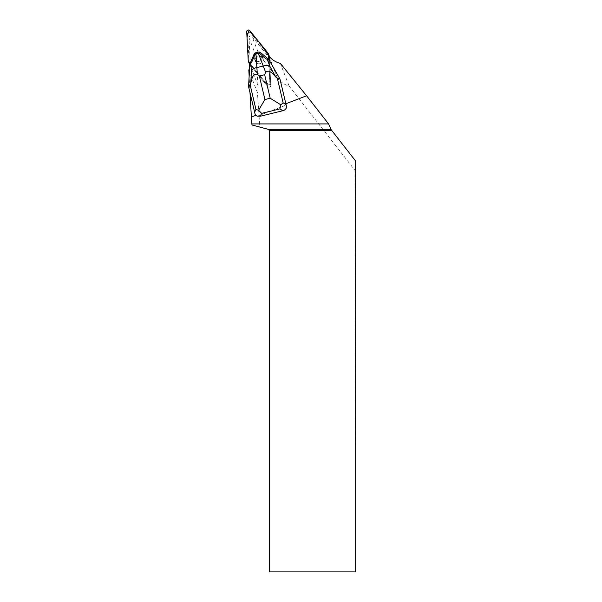 <?xml version="1.0" encoding="UTF-8"?>
<svg xmlns="http://www.w3.org/2000/svg" width="602" height="602" viewBox="0 0 602 602"><rect width="100%" height="100%" fill="white"/><g stroke="black" fill="none" stroke-linecap="round" stroke-linejoin="round"><path stroke-width="0.45" stroke-dasharray="3.01 2.26" d="M257.784 56.031A4.109 3.988 -21.1 0 0 255.383 61.223A4.109 3.988 -21.1 0 0 260.643 63.473A4.109 3.988 -21.1 0 0 263.044 58.274A4.109 3.988 -21.1 0 0 257.784 56.031M269.297 56.55L270.81 85.409A1.708 1.663 158.9 0 1 267.762 86.575L249.574 64.113M249.243 63.579A1.708 1.663 158.9 0 1 249.138 63.082L247.618 34.096A1.708 1.663 158.9 0 1 250.665 32.922L268.936 55.482A1.708 1.663 158.9 0 1 269.184 55.918M250.063 63.466L266.874 84.257A1.708 1.663 158.9 0 0 269.922 83.091L268.477 55.542L269.643 77.778L268.808 84.762L263.525 80.126L249.514 62.826L266.874 84.257A1.708 1.663 -21.1 0 0 269.922 83.091L268.65 59.335M256.896 53.713A4.109 3.988 -21.1 0 0 254.488 58.906A4.109 3.988 -21.1 0 0 259.755 61.156A4.109 3.988 -21.1 0 0 262.156 55.956A4.109 3.988 -21.1 0 0 256.896 53.713M280.065 79.268L268.658 59.523M250.206 63.646L249.19 77.304L249.996 92.557L255.158 114.44M249.138 76.206L249.19 77.304M257.355 116.163L286.168 105.072M248.829 70.306L257.438 92.67A22.665 21.988 -111.1 0 0 258.025 85.642L255.94 55.775A1.776 1.723 -111.1 0 1 259.01 54.594L252.057 36.526L269.372 57.897L268.447 55.512M252.133 125.02L259.838 127.082L257.438 92.67M249.506 62.781L250.432 65.174L267.762 86.575L266.874 84.257L267.762 86.575A1.708 1.663 158.9 0 0 270.81 85.409L269.372 57.897M259.214 63.752A4.109 3.988 -21.1 0 0 263.044 58.274A4.109 3.988 -21.1 0 0 257.784 56.031A4.109 3.988 -21.1 0 0 259.214 63.752M258.318 61.434A4.109 3.988 158.9 0 1 254.488 58.906A4.109 3.988 158.9 0 1 258.318 53.435A4.109 3.988 158.9 0 1 262.156 55.956A4.109 3.988 158.9 0 1 258.318 61.434M280.374 63.406L289.095 86.048A22.665 21.988 68.9 0 1 277.454 78.185L259.01 54.594M250.432 65.174L248.987 37.708A1.723 1.671 -21.1 0 1 252.057 36.526M289.095 86.048L354.902 170.238L355.278 160.576M355.278 571.9L354.902 170.238M354.902 571.9L269.357 571.9L269.357 130.423L268.281 129.347L259.838 127.082M248.566 86.665L250.018 92.633M249.22 77.38L248.694 87.004M254.247 53.781L250.236 63.714M268.688 59.598L260.357 52.66L254.375 54.127M269.922 83.091L270.81 85.409L269.922 83.091M250.665 32.922L249.77 30.604M268.04 53.164L268.936 55.482M249.138 63.082L248.242 60.764M246.722 31.778L247.618 34.096M277.454 78.185L268.981 56.159M255.94 55.775L248.987 37.708M249.552 63.616L258.025 85.642M263.044 58.274L262.156 55.956L263.044 58.274M255.383 61.223L254.488 58.906L255.383 61.223"/><path stroke-width="0.9" d="M268.296 53.601A1.708 1.663 -21.1 0 0 268.04 53.164L249.77 30.604A1.708 1.663 -21.1 0 0 246.722 31.778L248.242 60.764L246.97 36.526L249.07 30.1L259.402 42.501L268.477 55.542L268.402 54.097A1.708 1.663 -21.1 0 0 268.296 53.601L269.184 55.918A1.708 1.663 158.9 0 1 269.29 56.415L269.297 56.55M249.574 64.113L249.491 64.015A1.708 1.663 158.9 0 1 249.243 63.579L248.348 61.261A1.708 1.663 -21.1 0 0 248.603 61.697L249.514 62.826L248.242 60.764A1.708 1.663 -21.1 0 0 248.348 61.261M285.845 103.762L279.96 78.997L268.785 59.44L260.23 52.321L258.988 51.983L259.289 52.946C263.495 57.009 266.144 59.146 267.243 59.357L269.967 66.521L275.814 77.041L277.341 78.29L279.96 78.997L286.642 107.096L285.845 103.762L306.591 95.778L280.374 63.406A21.988 21.341 158.9 0 1 268.981 56.159L268.447 55.512L268.65 59.335M249.138 76.206L248.829 70.306A21.988 21.341 158.9 0 0 249.552 63.616L249.506 62.781L250.063 63.466M250.003 92.776L251.756 123.922L328.594 123.922L306.591 95.778M255.97 115.26L255.158 114.44L248.566 86.665L250.161 84.935L250.808 83.144L251.358 71.066A6.9 4.274 -3.7 0 1 256.873 67.597L257.378 74.385L259.364 76.025L264.91 99.526L258.589 110.264L261.637 113.357L260.245 116.254L257.355 116.163A5.516 4.959 -64.3 0 1 255.97 115.26L251.275 117.066M251.756 123.922L252.133 125.02L268.281 129.347L269.357 130.423L269.357 571.9L355.278 571.9L355.278 160.576L331.71 130.423L269.357 130.423M268.281 129.347L330.965 129.347L331.71 130.423M330.965 129.347L328.594 123.922M258.589 110.264L255.948 109.466L250.161 84.935M248.566 86.665L249.8 64.075L254.247 53.781L255.037 52.946L258.988 51.983M286.642 107.096C286.108 108.954 284.844 110.166 282.85 110.73L279.877 108.902L280.856 104.831L270.193 98.231L264.647 74.731L265.685 72.353L263.24 66.039A6.9 4.327 -20.8 0 1 269.967 66.521M260.245 116.254L282.85 110.73M268.785 59.44L267.243 59.357M251.358 71.066L250.853 63.36L249.8 64.075M250.853 63.36C251.568 62.706 252.96 59.583 255.022 53.984L255.037 52.946M258.356 53.217L255.97 53.796L256.873 67.597L263.24 66.039L258.356 53.217L259.289 52.946M277.341 78.29L283.128 102.829L280.856 104.831M255.022 53.984L255.97 53.796M257.378 74.385C252.569 72.774 251.591 80.134 250.808 83.144M275.814 77.041C273.586 74.731 269.26 68.681 265.685 72.353M269.29 56.415L268.402 54.097M248.603 61.697L249.491 64.015M254.601 112.265L255.948 109.466M264.647 74.731L259.364 76.025M264.91 99.526L270.193 98.231M279.877 108.902L261.637 113.357M283.128 102.829L286.003 104.597"/></g></svg>
